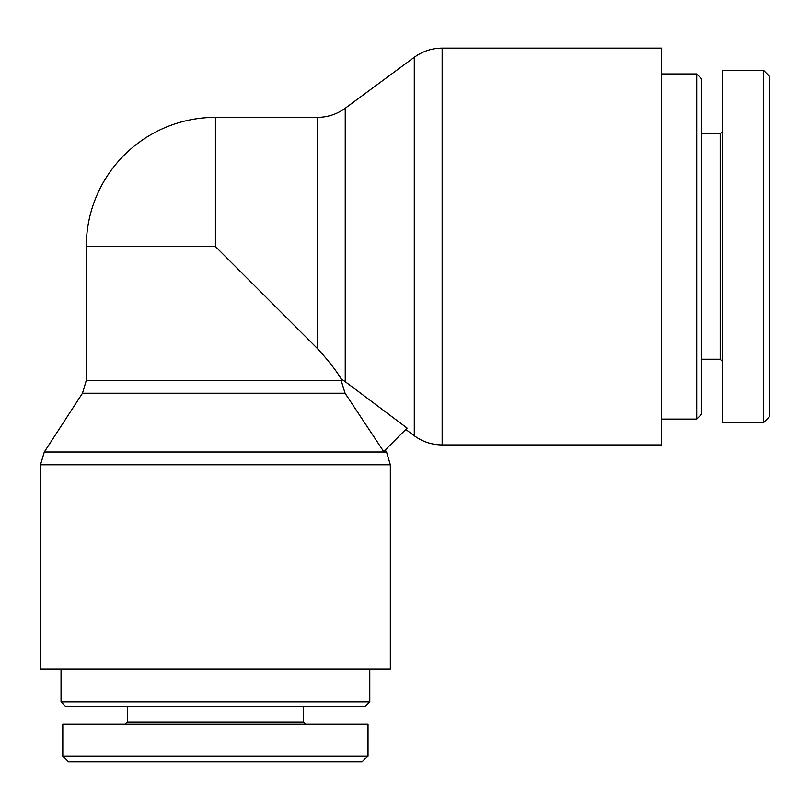 <?xml version="1.0" encoding="UTF-8"?>
<svg xmlns="http://www.w3.org/2000/svg" width="810" height="810" viewBox="0 0 810 810"><rect width="100%" height="100%" fill="white"/><g stroke="black" fill="none" stroke-linecap="round" stroke-linejoin="round"><path stroke-width="1.21" d="M345.232 381.672L407.126 428.105L383.697 451.534L345.06 393.225L341.162 380.427L341.162 378.918L345.232 381.672L345.232 108.226L414.285 57.297C422.597 51.263 431.892 48.215 442.159 48.134L661.497 48.134L661.497 444.913L442.159 444.913L442.159 48.134M40.5 464.788L390.329 464.788L390.329 669.131L40.5 669.131L40.5 464.788L44.297 451.99L82.488 393.225L345.06 393.225M340.767 378.3L341.162 378.918C336.312 370.676 328.384 360.521 317.358 348.472L215.409 246.523L86.285 246.523L86.285 380.427L341.162 380.427M338.853 375.394L340.716 378.229M317.358 348.472L317.358 117.389L215.409 117.389L215.409 246.523M696.721 419.084L701.409 414.396L701.409 78.651L696.721 73.953L696.721 419.084L661.497 419.084M763.638 70.43L769.5 76.292L769.5 416.654L763.638 422.526L763.638 70.43L722.54 70.44L722.54 422.607L763.638 422.607M722.54 131.483L720.191 133.822L720.191 359.215L722.54 361.564M720.191 359.215L701.409 359.215M61.044 701.997L65.742 706.695L365.087 706.695L369.785 701.997L61.044 701.997L61.044 669.131M369.785 701.997L369.785 669.131M68.556 761.866L362.08 761.866L367.811 756.054L62.745 756.054L68.556 761.866M305.805 724.302L303.456 721.953L127.372 721.953L125.023 724.302M127.372 721.953L127.372 706.695M62.805 756.054L62.805 724.302L368.024 724.302L368.024 756.054M414.285 57.297L414.285 435.75C422.597 441.774 431.892 444.832 442.159 444.913M390.329 464.788L386.532 451.99L44.297 451.99M405.769 429.462L414.285 435.75M385.236 449.995L386.532 451.99M82.488 393.225L86.285 380.427M317.358 117.389C327.635 117.308 336.919 114.251 345.232 108.226M215.409 117.389A129.134 129.134 0 0 0 86.285 246.523M696.721 73.953L661.497 73.953M720.191 133.822L701.409 133.822M303.456 721.953L303.456 706.695"/></g></svg>
